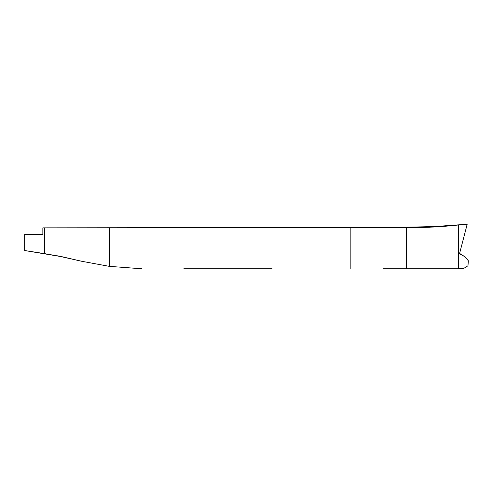<?xml version="1.0" encoding="UTF-8"?>
<svg xmlns="http://www.w3.org/2000/svg" width="493" height="493" viewBox="0 0 493 493"><rect width="100%" height="100%" fill="white"/><g stroke="black" fill="none" stroke-linecap="round" stroke-linejoin="round"><path stroke-width="0.74" d="M38.269 234.372L42.86 234.372L42.86 227.858L44.678 227.858L44.678 253.649L24.65 250.53L24.65 234.372L42.86 234.372L42.86 227.858L109.28 227.858L109.28 266.343L81.721 261.278L62.58 256.853L44.678 253.649L44.678 227.858L392.601 227.797L433.322 227.051L467 224.235M456.906 225.141L453.93 225.43M452.42 225.578L450.892 225.726M430.013 227.205L426.685 227.328M369.004 227.883L367.445 227.883M343.128 227.852L337.717 227.846M326.649 227.84L322.139 227.84M313.955 227.84L300.607 227.852M290.402 227.858L276.437 227.865M242.008 227.871L190.896 227.858M133.215 227.858L132.032 227.858M383.129 268.771L458.373 268.771L458.373 224.999C442.27 226.805 424.984 227.692 406.503 227.674L406.503 268.771L406.503 227.674L350.856 227.858L350.856 268.771L350.856 227.858L103.222 227.858M78.972 227.858L77.962 227.858M75.626 227.858L74.93 227.858M64.823 227.858L52.726 227.858M109.28 227.858L109.28 266.343L81.721 261.278L62.186 256.767M62.58 256.853L24.65 250.53L24.65 234.372L42.86 234.372L42.86 228.844M25.759 234.372L30.258 234.372M35.977 234.372L37.123 234.372M109.28 266.343L141.62 268.771L109.28 266.343M183.803 268.771L270.996 268.771L183.803 268.771M406.503 268.771L458.373 268.771L458.373 224.999L467.191 224.223L459.599 253.414L465.361 257.069L468.35 260.76L467.968 265.776L463.636 268.482L458.373 268.771L463.636 268.482L467.968 265.776L468.35 260.76L465.361 257.069C459.655 253.636 459.79 254.259 459.599 253.414L467.191 224.223L466.47 226.823L467.191 224.223L434.937 226.54C400.963 227.446 366.983 227.754 332.997 227.476L43.045 227.858M57.065 255.75L81.721 261.278M270.577 268.771L272.062 268.777L270.577 268.771M465.361 257.069C459.655 253.636 459.79 254.259 459.599 253.414"/></g></svg>
